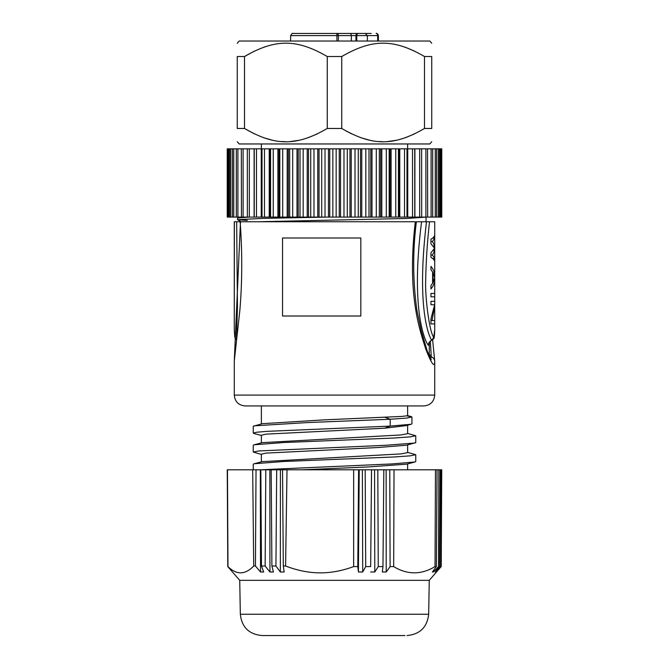 <?xml version="1.0" encoding="UTF-8"?>
<svg xmlns="http://www.w3.org/2000/svg" width="669" height="669" viewBox="0 0 669 669"><rect width="100%" height="100%" fill="white"/><g stroke="black" fill="none" stroke-linecap="round" stroke-linejoin="round"><path stroke-width="1" d="M431.739 43.293L429.841 41.035L239.159 41.035L237.261 43.293M424.497 56.522L424.497 128.473L431.739 128.473C431.739 146.26 431.739 146.26 431.739 128.473L431.739 56.522C431.739 38.735 431.739 38.735 431.739 56.522L424.497 56.522C393.757 38.735 372.466 38.735 341.742 56.522L327.258 56.522C296.526 38.735 275.227 38.735 244.503 56.522L254.437 51.103M405.314 47.248L414.554 51.103M263.686 47.248L269.222 45.534M327.258 56.522L327.258 128.473C296.526 146.26 275.227 146.252 244.503 128.473L244.503 56.522L237.261 56.522C237.261 38.735 237.261 38.735 237.261 56.522L237.261 128.473C237.261 146.26 237.261 146.26 237.261 128.473L244.503 128.473L254.437 133.892M341.742 56.522L341.742 128.473L327.258 128.473M431.739 141.703L429.841 143.96L239.159 143.96L237.261 141.703M346.015 130.957L351.677 133.892M360.926 137.747L369.907 140.281M378.855 141.552L382.434 141.694M387.727 141.527L396.307 140.289M405.314 137.747L414.554 133.892M424.497 128.473C393.757 146.26 372.466 146.252 341.742 128.473M263.686 137.747L272.668 140.281M281.624 141.552L285.203 141.694M290.488 141.527L299.076 140.289M308.075 137.747L317.323 133.892M421.621 148.836L421.687 217.091L441.757 217.091L441.757 148.836L254.237 148.836L254.237 217.091L414.763 217.091L414.747 148.836L414.763 217.091L421.621 217.091M427.55 148.836L427.675 217.091M247.379 217.091L247.313 148.836L227.243 148.836L227.243 217.091L254.237 217.091L254.237 148.836L247.379 148.836M241.45 217.091L241.325 148.836M414.897 148.836L414.897 217.091M407.739 148.836L407.739 217.091M399.778 148.836L399.778 217.091M398.766 217.091L398.766 148.836M391.097 148.836L391.097 217.091M390.01 217.091L390.01 148.836M381.807 148.836L381.807 217.091M380.644 217.091L380.644 148.836M371.989 148.836L371.989 217.091M370.777 217.091L370.777 148.836M361.762 148.836L361.762 217.091M360.507 217.091L360.507 148.836M351.242 148.836L351.242 217.091M349.962 217.091L349.962 148.836M340.538 148.836L340.538 217.091M339.242 217.091L339.242 148.836M329.758 148.836L329.758 217.091M328.462 217.091L328.462 148.836M319.038 148.836L319.038 217.091M317.758 217.091L317.758 148.836M308.493 148.836L308.493 217.091M307.238 217.091L307.238 148.836M298.223 148.836L298.223 217.091M297.011 217.091L297.011 148.836M288.356 148.836L288.356 217.091M287.193 217.091L287.193 148.836M278.99 148.836L278.99 217.091M277.903 217.091L277.903 148.836M270.234 148.836L270.234 217.091M269.222 217.091L269.222 148.836M261.261 217.091L261.261 148.836M254.103 217.091L254.103 148.836M258.075 221.748L406.618 218.479L426.538 217.091M416.386 221.748L426.044 221.748L416.386 221.748C412.622 251.485 412.815 281.122 416.963 310.659L421.311 330.879L427.282 351.15L431.212 359.746M247.354 220.444L237.595 219.716L237.554 217.943L249.236 217.091M237.554 219.658L263.243 218.378L326.832 217.091M425.526 221.748L427.131 221.748M428.528 221.748L432.333 221.748M434.716 329.993C434.332 341.366 433.905 337.778 431.848 340.212L433.738 337.226L434.716 330.001L434.716 221.748L421.57 221.748C409.503 317.131 427.466 344.945 428.369 345.263L429.247 342.821M430.318 341.207L431.271 356.828C433.428 357.706 434.574 359.228 434.716 361.377C434.516 368.009 431.53 363.886 425.752 349.001C419.998 330.453 406.702 295.305 415.315 221.748L240.138 221.748C242.37 252.556 242.27 282.126 239.837 310.475L234.284 361.026L240.48 221.748L234.284 221.748L234.284 330.352M434.716 361.377L434.716 395.095L234.284 395.095C234.928 401.676 238.54 405.289 245.122 405.932L423.878 405.932C430.46 405.289 434.072 401.676 434.716 395.095M320.551 238.005L360.825 238.005L360.825 316.011L282.535 316.011L282.535 238.005L320.551 238.005M254.069 433.554L253.25 433.119L253.25 426.27L262.281 423.694L324.323 419.856L401.634 416.436L407.63 415.717L407.63 405.932L324.323 405.932M407.63 444.944L407.63 452.612L401.049 453.9L262.256 461.627M261.37 461.853L261.37 454.184L266.003 453.105L377.977 447.519L406.719 445.178L415.75 442.602L415.75 435.753L407.63 433.412M407.63 425.191L407.63 433.654L401.049 434.942L262.281 442.652L254.069 444.801L283.464 442.544L393.932 438.019L410.097 436.882L415.75 435.753M253.25 433.119L256.662 432.241L266.605 431.363L390.203 426.103L411.101 424.271L405.815 425.668L384.633 428.202L266.003 434.139L261.37 435.226L261.37 442.895M302.087 469.789L368.042 466.962L406.744 464.135M260.157 469.789L391.783 463.943L414.922 461.995L415.75 461.56L415.75 454.711L407.63 452.369M261.37 454.418L253.242 452.077L258.903 450.948L385.511 445.295L414.939 443.029M384.633 417.155L390.203 419.254L390.203 426.103L384.633 428.202M253.25 469.789L253.25 464.194L254.069 463.759L283.539 461.501L393.991 456.977L410.105 455.848L415.75 454.711M253.242 452.077L253.242 445.236L254.069 444.801M254.069 425.844L307.715 422.549L390.203 419.254L406.367 418.125L411.937 416.979L407.178 415.917M411.101 424.271L411.937 423.828L411.937 416.979M441.649 469.789L441.105 566.601L436.489 571.978L441.222 566.601L441.741 469.789L227.259 469.789L227.778 566.601L239.736 580.341L429.264 580.341L436.556 571.903M227.468 469.789L227.97 566.601C236.575 575.081 245.155 574.88 253.71 566.016L255.433 566.016L260.534 571.978L263.67 571.978L261.479 566.016L265.133 566.016L269.933 571.978L273.429 571.978L271.898 566.016L275.937 566.016L280.344 571.978L284.166 571.978L283.313 566.016L285.596 566.016C297.605 570.598 309.212 572.881 320.401 572.848C331.138 572.873 342.219 570.791 353.642 566.601L353.658 469.789L359.228 469.789L358.417 571.978L362.715 571.978L362.364 469.789M285.596 566.016L287.001 469.789L282.535 469.789L283.313 566.016M253.71 566.016L252.681 469.789M256.035 469.789L255.433 566.016M260.534 571.978L260.325 469.789M261.479 566.016L260.826 469.789M265.819 469.789L265.133 566.016M269.933 571.978L269.85 469.789M271.898 566.016L271.179 469.789M276.69 469.789L275.937 566.016M280.344 571.978L280.403 469.789M358.601 469.789L357.79 566.601L353.642 566.601M357.79 566.601L358.417 571.978M362.715 571.978L365.709 566.601L365.174 469.789M371.512 469.789L370.668 566.601L365.709 566.601M370.668 566.601L371.546 469.789M370.659 571.978L374.782 571.978L374.565 469.789M374.782 571.978L378.253 566.601L377.809 469.789M383.83 469.789L382.969 566.601L378.253 566.601M382.969 566.601L382.342 571.978L386.214 571.978L386.13 469.789M386.214 571.978L390.111 566.601L389.768 469.789M394.033 469.789L393.681 566.601L390.111 566.601M393.681 566.601C407.429 574.897 421.211 574.897 435.026 566.601L435.469 469.789M437.066 469.789L436.372 566.601L435.026 566.601M436.372 566.601L432.383 571.978L433.545 571.978L433.554 570.398M433.545 571.978L438.513 566.601L438.847 469.789M440.185 469.789L439.566 566.601L438.513 566.601M439.566 566.601L435.226 571.978L435.845 571.978L435.854 571.209M435.845 571.978L440.704 566.601L441.13 469.789M262.7 635.55L404.235 635.55M404.921 635.55L261.997 635.55C249.01 634.321 241.785 627.221 240.33 614.259L428.67 614.259L429.264 580.341M236.525 338.614L237.453 306.67L236.667 221.748M234.376 221.748L234.284 330.001M429.306 351.677L429.214 354.093L431.271 356.828L430.702 358.994M429.214 354.093L428.963 355.448M429.297 351.024L429.297 342.67M428.369 345.263C428.428 342.996 429.548 341.324 431.722 340.237C430.593 339.308 415.616 312.49 426.504 221.748M433.738 337.226C430.067 333.438 425.902 304.78 425.584 285.504C425.852 263.946 427.173 242.696 429.548 221.748M432.483 241.526L434.716 238.139L434.716 234.752C434.674 236.257 433.42 237.763 430.945 239.268L430.945 243.784L434.557 248.291L430.945 252.807L430.945 257.322C433.42 258.828 434.674 260.333 434.716 261.838L434.716 258.451L432.483 255.065L434.716 250.549L434.716 246.041L432.483 241.526L430.945 241.526M430.945 288.924C433.42 285.914 434.674 282.903 434.716 279.893L434.716 275.377C434.674 272.375 433.42 269.364 430.945 266.354L430.945 269.741L432.6 271.999L432.6 283.28L430.945 285.538L430.945 288.924M434.716 296.827L430.945 296.827L430.945 293.44L434.716 293.44L434.716 296.827M431.973 320.526L434.716 306.419L434.716 301.334L430.945 301.334L430.945 304.721L434.641 304.721L430.945 318.829L430.945 323.905L434.716 323.905L434.716 320.526L430.945 320.526M432.575 238.139L434.716 238.139M433.345 246.041L434.716 246.041M433.345 250.549L434.716 250.549M430.945 255.065L432.483 255.065M432.575 258.451L434.716 258.451M434.248 279.893L434.716 279.893M434.248 275.377L434.716 275.377M433.044 282.719L434.674 277.635L433.044 272.559L433.044 282.719L432.6 282.719M432.6 272.559L433.044 272.559M292.846 33.45L349.82 33.45A2.166 1.53 90 0 1 351.35 35.608L290.614 35.608C291.876 33.592 292.596 32.873 292.779 33.45M361.628 33.45L363.167 33.45C361.068 33.45 361.068 33.45 363.167 33.45C361.068 33.45 361.068 33.45 363.167 33.45L371.228 33.45M360.599 33.45L361.77 33.45M351.35 41.035L351.35 35.608L355.95 35.608A2.166 1.53 -90 0 1 357.48 33.45L364.003 33.45M357.48 33.45L340.245 33.45M355.18 33.45L351.978 33.45M338.38 41.035L338.372 35.608A2.166 1.53 -90 0 0 336.833 33.45L334.5 33.45M321.463 33.45L324.641 33.45M336.833 33.45L336.967 41.035M376.221 33.45C376.404 32.873 377.124 33.592 378.386 35.608L378.32 35.608A2.166 2.166 -90 0 0 376.154 33.45A2.166 1.53 90 0 1 377.684 35.608L378.32 35.608L378.336 41.035M440.227 217.091L440.227 148.836M438.312 217.091L438.312 148.836M435.26 217.091L435.26 148.836M431.104 217.091L431.104 148.836M425.885 217.091L425.885 148.836M419.672 217.091L419.672 148.836M412.522 217.091L412.522 148.836M406.986 148.836L406.986 217.091L406.986 148.836M404.519 217.091L404.519 148.836M398.431 148.836L398.431 217.091M395.747 217.091L395.747 148.836M389.182 148.836L389.182 217.091M386.306 217.091L386.306 148.836M379.331 148.836L379.331 217.091M376.296 217.091L376.296 148.836M368.987 148.836L368.987 217.091M365.826 217.091L365.826 148.836M358.266 148.836L358.266 217.091M355.013 217.091L355.013 148.836M347.278 148.836L347.278 217.091M343.983 217.091L343.983 148.836M336.156 148.836L336.156 217.091M332.844 217.091L332.844 148.836M325.017 148.836L325.017 217.091M321.722 217.091L321.722 148.836M313.987 148.836L313.987 217.091M310.734 217.091L310.734 148.836M303.174 148.836L303.174 217.091M300.013 217.091L300.013 148.836M292.704 148.836L292.704 217.091M289.669 217.091L289.669 148.836M282.694 148.836L282.694 217.091M279.818 217.091L279.818 148.836M273.253 148.836L273.253 217.091M270.569 217.091L270.569 148.836M264.481 148.836L264.481 217.091M262.014 217.091L262.014 148.836L262.014 217.091M256.478 148.836L256.478 217.091M249.328 148.836L249.328 217.091M243.115 148.836L243.115 217.091M237.896 148.836L237.896 217.091M233.74 148.836L233.74 217.091M230.688 148.836L230.688 217.091M228.773 148.836L228.773 217.091M355.95 41.035L355.95 35.608L377.684 35.608L377.701 41.035M358.316 33.45A2.166 1.53 90 0 0 356.786 35.608L356.769 41.035M407.63 143.96L407.63 148.836M261.37 143.96L261.37 148.836M441.18 217.091L441.18 148.836M439.458 217.091L439.458 148.836M436.614 217.091L436.614 148.836M432.676 217.091L432.676 148.836M236.324 217.091L236.324 148.836M232.386 217.091L232.386 148.836M229.542 217.091L229.542 148.836M227.82 217.091L227.82 148.836M426.044 217.366L426.044 221.748M239 217.091L237.595 217.893M241.158 221.748L237.595 219.716M432.626 339.777L434.716 361.017M234.284 361.026L234.284 395.095M407.63 463.901L407.63 469.789M414.922 461.995L406.719 464.144M254.078 433.554L261.37 435.46M262.29 461.61L254.078 463.759M261.37 405.932L261.37 423.937M407.321 415.558L411.059 416.528M428.67 614.259C427.215 627.221 419.99 634.321 407.003 635.55M240.33 614.259L239.736 580.341M234.284 330.085L234.777 337.218L236.374 339.785M431.848 340.212C430.008 341.424 429.122 342.352 429.189 342.996L429.264 342.26M290.614 35.608L290.597 41.035M378.386 35.608L378.403 41.035M367.365 41.035L367.348 35.608L365.174 33.45M362.447 33.45L363.158 33.45"/></g></svg>
